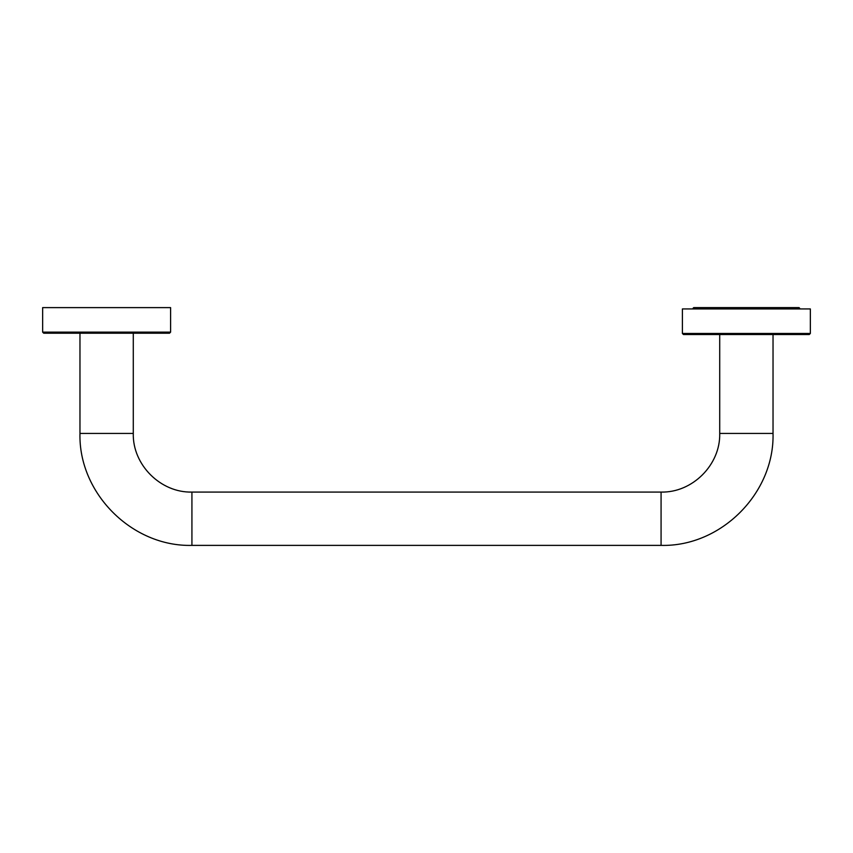 <?xml version="1.0" encoding="UTF-8"?>
<svg xmlns="http://www.w3.org/2000/svg" width="853" height="853" viewBox="0 0 853 853"><rect width="100%" height="100%" fill="white"/><g stroke="black" fill="none" stroke-linecap="round" stroke-linejoin="round"><path stroke-width="1.28" d="M79.969 333.203L79.969 433.431C78.423 493.258 132.098 546.933 191.925 545.387L661.075 545.387C720.902 546.933 774.577 493.258 773.031 433.431L773.031 334.525M170.6 332.137L170.6 307.613L42.65 307.613L42.65 332.137L43.716 333.203L169.534 333.203L170.6 332.137L42.65 332.137M799.687 308.253L799.048 307.613L693.702 307.613L693.062 308.253L799.687 308.253L799.687 308.935M810.35 333.459L810.35 308.935L682.4 308.935L682.4 333.459L683.466 334.525L809.284 334.525L810.35 333.459L682.4 333.459M133.281 333.203L133.281 433.431L79.969 433.431M133.281 433.431C132.471 464.768 160.588 492.885 191.925 492.074L191.925 545.387M191.925 492.074L661.075 492.074L661.075 545.387M661.075 492.074C692.412 492.885 720.529 464.768 719.719 433.431L773.031 433.431M719.719 433.431L719.719 334.525M693.062 308.253L693.062 308.935"/></g></svg>
